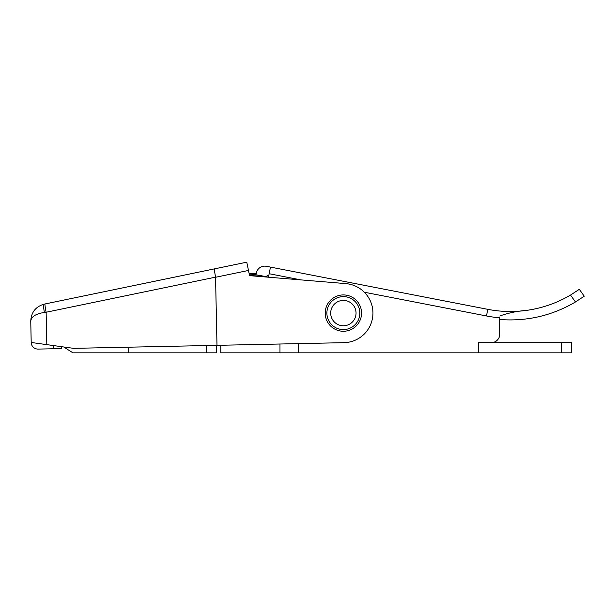 <?xml version="1.0" encoding="UTF-8"?>
<svg xmlns="http://www.w3.org/2000/svg" width="615" height="615" viewBox="0 0 615 615"><rect width="100%" height="100%" fill="white"/><g stroke="black" fill="none" stroke-linecap="round" stroke-linejoin="round"><path stroke-width="0.92" d="M216.595 345.346L216.595 352.825L206.448 352.825L206.448 345.561M63.729 346.983L72.908 352.825L206.448 352.825M128.696 352.825L128.696 347.191M249.275 274.244A29.581 29.581 0 0 1 258.131 275.243M279.979 344.016L279.979 352.825L220.816 352.825L220.816 345.261L217.326 345.33M478.601 352.825L478.601 342.678L571.573 342.678L571.573 352.825L298.575 352.825L298.575 343.624M478.601 342.678L491.277 342.678A8.449 8.449 0 0 0 499.734 334.229L499.734 317.817A125.091 125.091 0 0 1 486.48 315.972L364.334 292.225M298.575 352.825L279.979 352.825M246.776 262.175L248.491 270.454L215.558 277.273L214.181 268.932L246.776 262.175L45.087 303.948L214.181 268.932M215.55 277.15L46.133 312.243L46.809 344.638L73.592 348.344L343.993 342.67A29.581 29.581 0 0 0 372.936 314.011A29.581 29.581 0 0 0 345.815 283.615L249.567 275.643L248.491 270.454M46.809 344.638L31.196 342.47L30.75 321.038C31.242 312.212 35.731 306.578 44.219 304.133L45.087 303.948L44.219 304.133C35.731 306.578 31.242 312.212 30.75 321.038C31.334 316.617 35.878 313.75 44.395 312.443A8.449 1.514 -101.7 0 1 44.219 304.133M216.987 345.338L215.558 277.273M31.196 342.47A6.765 6.765 0 0 0 38.099 349.089L53.313 348.774L53.244 345.53M61.761 348.597L61.723 346.699L61.761 348.597L53.313 348.774M45.087 303.948A8.449 0.661 -101.7 0 0 46.133 312.243L44.395 312.443M354.509 327.457A18.173 18.173 0 0 0 357.73 301.957A18.173 18.173 0 0 0 332.231 298.744A18.173 18.173 0 0 0 329.017 324.236A18.173 18.173 0 0 0 354.509 327.457A18.173 18.173 0 0 0 357.73 301.957A18.173 18.173 0 0 0 332.231 298.744M335.598 303.08A12.677 12.677 0 0 0 333.353 320.869A12.677 12.677 0 0 0 351.142 323.113A12.677 12.677 0 0 0 353.387 305.324A12.677 12.677 0 0 0 335.598 303.08M300.896 279.894L269.162 273.729L268.501 277.127L266.702 276.781A8.449 8.449 0 0 0 267.141 275.282L268.84 275.389L268.501 277.127L261.075 275.689A33.81 33.81 0 0 0 249.529 275.451M499.734 334.229L499.734 319.516C526.809 321.568 552.055 315.718 575.463 301.965L584.25 296.192L575.463 301.965L570.52 295.069L579.322 289.327L584.25 296.192L579.322 289.327M570.52 295.069C556.867 303.095 542.192 308.2 526.509 310.398C517.292 311.067 508.367 312.935 499.734 316.01M269.162 273.729L270.454 267.095L487.772 309.337A118.326 118.326 0 0 0 526.509 310.398A118.326 118.326 0 0 1 487.772 309.337A118.326 118.326 0 0 0 526.509 310.398A118.326 118.326 0 0 1 487.772 309.337L486.48 315.972M270.454 267.095L266.303 266.287A8.449 8.449 0 0 0 256.394 272.968L256.309 273.421A30.427 30.427 0 0 0 249.198 273.86M561.649 352.825L561.649 342.678M353.471 326.119A16.482 16.482 0 0 0 356.393 302.995A16.482 16.482 0 0 0 333.269 300.074A16.482 16.482 0 0 0 330.347 323.198A16.482 16.482 0 0 0 353.471 326.119"/></g></svg>

